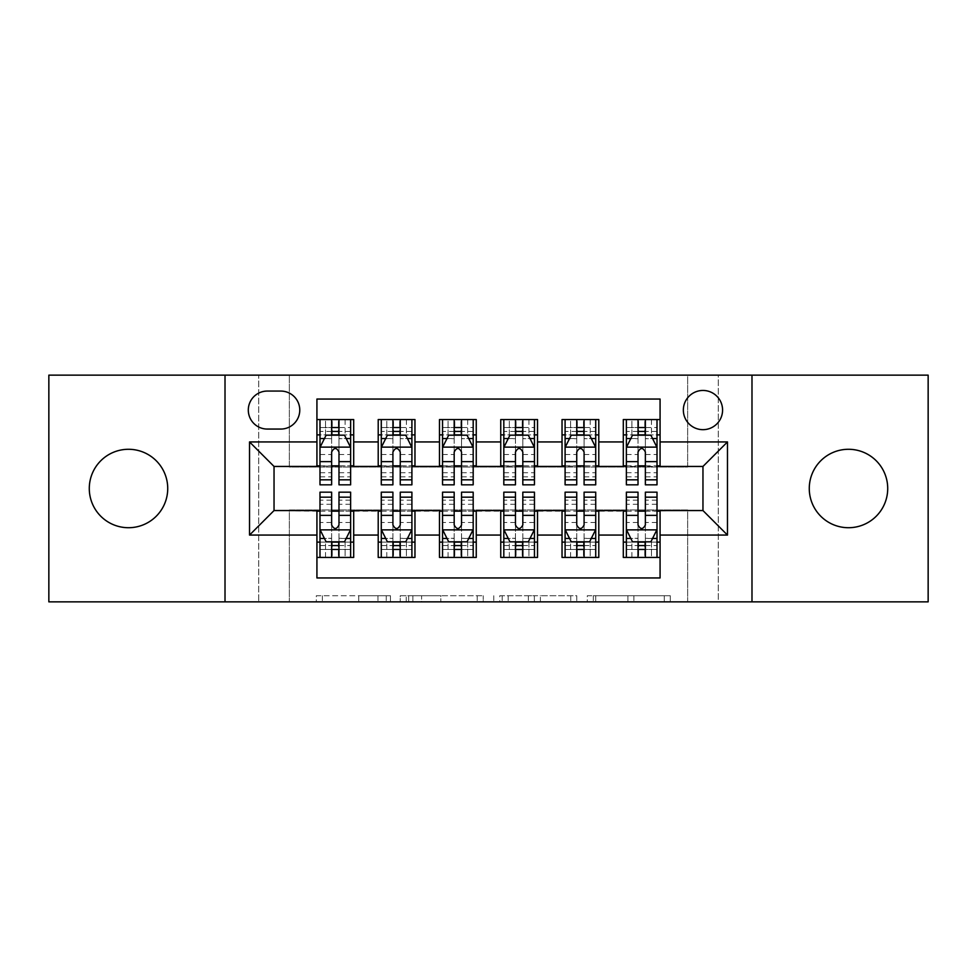<?xml version="1.0" encoding="UTF-8"?>
<svg xmlns="http://www.w3.org/2000/svg" width="977" height="977" viewBox="0 0 977 977"><rect width="100%" height="100%" fill="white"/><g stroke="black" fill="none" stroke-linecap="round" stroke-linejoin="round"><path stroke-width="0.73" stroke-dasharray="4.88 3.66" d="M390.458 601.856L322.349 601.856L390.458 601.856L390.458 595.726L358.73 595.726L358.73 601.856L358.73 595.726L390.458 595.726L390.458 601.856L390.458 595.726L358.73 595.726L358.73 601.856L358.73 595.726L390.458 595.726L322.349 595.726L390.458 595.726M848.488 527.714A39.214 39.214 0 0 1 809.274 488.5A39.214 39.214 0 0 1 848.488 449.286A39.214 39.214 0 0 1 887.714 488.5A39.214 39.214 0 0 1 848.488 527.714M128.512 527.714A39.214 39.214 0 0 1 89.286 488.5A39.214 39.214 0 0 1 128.512 449.286A39.214 39.214 0 0 1 167.726 488.5A39.214 39.214 0 0 1 128.512 527.714M702.964 390.458A19.613 19.613 0 0 0 683.35 410.071A19.613 19.613 0 0 0 702.964 429.672A19.613 19.613 0 0 0 722.577 410.071A19.613 19.613 0 0 0 702.964 390.458M664.275 601.856L593.308 601.856L664.275 601.856L664.275 595.726L633.902 595.726L670.295 595.726L670.295 601.856L670.295 595.726L593.308 595.726L670.295 595.726L670.295 601.856L670.295 595.726L664.275 595.726L664.275 601.856M627.893 601.856L595.714 601.856L627.893 601.856L627.893 595.726L633.902 595.726L627.893 595.726L627.893 601.856L627.893 595.726L595.714 595.726L595.714 601.856L595.714 595.726L627.893 595.726L627.893 601.856M587.287 601.856L593.308 601.856L587.287 601.856L587.287 595.726L593.308 595.726L587.287 595.726L587.287 601.856M316.328 601.856L322.349 601.856L316.328 601.856L316.328 595.726L322.349 595.726L316.328 595.726L316.328 601.856M687.649 601.856L718.278 601.856L718.278 375.144L928.15 375.144L928.15 601.856L718.278 601.856L718.278 375.144L687.649 375.144L687.649 467.055L289.351 467.055L289.351 375.144L687.649 375.144L687.649 467.055L289.351 467.055L289.351 375.144L258.722 375.144L258.722 601.856L48.85 601.856L48.85 375.144L258.722 375.144L258.722 601.856L289.351 601.856L289.351 509.945L687.649 509.945L687.649 601.856L289.351 601.856L289.351 509.945L687.649 509.945L687.649 601.856M483.236 601.856L477.228 601.856L483.236 601.856L483.236 595.726L483.236 601.856M406.249 601.856L477.228 601.856L400.24 601.856L406.249 601.856L406.249 595.726L483.236 595.726L400.24 595.726L400.24 601.856L400.24 595.726L406.249 595.726L406.249 601.856M499.772 601.856L576.76 601.856L493.764 601.856L499.772 601.856L499.772 595.726L576.76 595.726L576.76 601.856L576.76 595.726L540.379 595.726L540.379 601.856M623.302 419.56L660.073 419.56L660.073 434.887L623.302 434.887L623.302 419.56M562.031 419.56L598.791 419.56L598.791 434.887L562.031 434.887L562.031 419.56M500.749 419.56L537.521 419.56L537.521 434.887L500.749 434.887L500.749 419.56M439.479 419.56L476.251 419.56L476.251 434.887L439.479 434.887L439.479 419.56M378.209 419.56L414.969 419.56L414.969 434.887L378.209 434.887L378.209 419.56M316.927 557.44L316.927 542.113L353.698 542.113L353.698 557.44L316.927 557.44L316.927 577.957L660.073 577.957L660.073 557.44L623.302 557.44L623.302 542.113L660.073 542.113L660.073 557.44M414.969 557.44L378.209 557.44L378.209 542.113L414.969 542.113L414.969 557.44M476.251 557.44L439.479 557.44L439.479 542.113L476.251 542.113L476.251 557.44M537.521 557.44L500.749 557.44L500.749 542.113L537.521 542.113L537.521 557.44M598.791 557.44L562.031 557.44L562.031 542.113L598.791 542.113L598.791 557.44M623.302 542.113L623.302 511.166L702.964 510.556L702.964 466.444L598.791 466.444L598.791 434.887M598.791 465.834L537.521 466.444L537.521 434.887M537.521 465.834L476.251 466.444L476.251 434.887M476.251 465.834L414.969 466.444L414.969 434.887M316.927 419.56L353.698 419.56L353.698 434.887L316.927 434.887L316.927 399.043L660.073 399.043L660.073 419.56M562.031 542.113L562.031 511.166L623.302 511.166M500.749 542.113L500.749 511.166L562.031 511.166M439.479 542.113L439.479 511.166L500.749 511.166M378.209 542.113L378.209 511.166L439.479 511.166M414.969 465.834L353.698 466.444L353.698 434.887M316.927 542.113L316.927 511.166L378.209 511.166M353.698 465.834L274.036 466.444L274.036 510.556L316.927 511.166M338.982 434.887L331.63 434.887M316.927 465.834L316.927 434.887M319.992 465.834L331.63 465.834M338.982 465.834L350.633 465.834M353.698 542.113L353.698 511.166M319.992 511.166L331.63 511.166M338.982 511.166L350.633 511.166M319.992 492.176L319.992 549.465L319.992 542.113L331.63 542.113M338.982 542.113L350.633 542.113L350.633 549.465L350.633 492.176M381.274 465.834L392.913 465.834M400.265 465.834L411.903 465.834M400.265 434.887L392.913 434.887M378.209 465.834L378.209 434.887M414.969 542.113L414.969 511.166M381.274 511.166L392.913 511.166M400.265 511.166L411.903 511.166M381.274 492.176L381.274 549.465L381.274 542.113L392.913 542.113M400.265 542.113L411.903 542.113L411.903 549.465L411.903 492.176M442.544 511.166L454.183 511.166M461.535 511.166L473.186 511.166M476.251 542.113L476.251 511.166M442.544 492.176L442.544 549.465L442.544 542.113L454.183 542.113M461.535 542.113L473.186 542.113L473.186 549.465L473.186 492.176M439.479 465.834L439.479 434.887M461.535 434.887L454.183 434.887M442.544 465.834L454.183 465.834M461.535 465.834L473.186 465.834M503.814 511.166L515.465 511.166M522.817 511.166L534.456 511.166M537.521 542.113L537.521 511.166M503.814 492.176L503.814 549.465L503.814 542.113L515.465 542.113M522.817 542.113L534.456 542.113L534.456 549.465L534.456 492.176M500.749 465.834L500.749 434.887M522.817 434.887L515.465 434.887M503.814 465.834L515.465 465.834M522.817 465.834L534.456 465.834M565.097 511.166L576.735 511.166M584.087 511.166L595.726 511.166M598.791 542.113L598.791 511.166M565.097 492.176L565.097 549.465L565.097 542.113L576.735 542.113M584.087 542.113L595.726 542.113L595.726 549.465L595.726 492.176M562.031 465.834L562.031 434.887M584.087 434.887L576.735 434.887M565.097 465.834L576.735 465.834M584.087 465.834L595.726 465.834M626.367 511.166L638.018 511.166M645.37 511.166L657.008 511.166M660.073 542.113L660.073 511.166M626.367 492.176L626.367 549.465L626.367 542.113L638.018 542.113M645.37 542.113L657.008 542.113L657.008 549.465L657.008 492.176M623.302 465.834L623.302 434.887M660.073 465.834L660.073 434.887M645.37 434.887L638.018 434.887M626.367 465.834L638.018 465.834M645.37 465.834L657.008 465.834M267.295 391.069A18.99 18.99 0 0 0 248.305 410.071A18.99 18.99 0 0 0 267.295 429.062L280.778 429.062A18.99 18.99 0 0 0 299.768 410.071A18.99 18.99 0 0 0 280.778 391.069L267.295 391.069M225.015 601.856L225.015 375.144M751.985 375.144L751.985 601.856M412.868 601.856L421.588 601.856L412.868 601.856L412.868 595.726L408.655 595.726L408.655 601.856L408.655 595.726L421.588 595.726L412.868 595.726L412.868 601.856M421.588 601.856L440.835 601.856L421.588 601.856L421.588 595.726L440.835 595.726L440.835 601.856L440.835 595.726L421.588 595.726L421.588 601.856M499.772 595.726L534.358 595.726L534.358 601.856L534.358 595.726L528.349 595.726L534.358 595.726L534.358 601.856L534.358 595.726L540.379 595.726M502.178 595.726L502.178 601.856L502.178 595.726M493.764 595.726L493.764 601.856L493.764 595.726M350.633 484.824L350.633 427.535L350.633 434.887L319.992 434.887L319.992 427.535L331.63 427.535L331.63 419.56L350.633 419.56L331.63 419.56M319.992 447.442L319.992 476.861L319.992 447.442L326.123 435.192L344.502 435.192L350.633 447.442L350.633 476.861L350.633 447.442M319.992 484.824L319.992 427.535L350.633 427.535L338.982 427.535L338.982 419.56L338.982 484.824M325.512 419.56L345.113 419.56L325.512 419.56L325.512 434.887L345.113 434.887L325.512 434.887L325.512 419.56L325.512 434.887M331.63 427.535L331.63 438.685L319.992 438.685M324.437 438.563L331.63 438.563L331.63 435.192M338.982 435.192L338.982 438.563L346.188 438.563M331.63 484.824L331.63 438.685M331.63 438.563L331.63 452.046C334.085 447.405 336.528 447.405 338.982 452.046L338.982 438.563M319.992 434.887L319.992 419.56L319.992 434.887M350.633 434.887L350.633 419.56L350.633 434.887M345.113 419.56L345.113 434.887L345.113 419.56M319.992 538.315L331.63 538.315L331.63 549.465L319.992 549.465L350.633 549.465L338.982 549.465L338.982 557.44L319.992 557.44L338.982 557.44M350.633 529.558L350.633 500.139L350.633 529.558L344.502 541.808L326.123 541.808L319.992 529.558L319.992 500.139L319.992 529.558M345.113 557.44L325.512 557.44L345.113 557.44L345.113 542.113L325.512 542.113L345.113 542.113L345.113 557.44L345.113 542.113M338.982 549.465L338.982 538.315L350.633 538.315M346.188 538.437L338.982 538.437L338.982 541.808M331.63 541.808L331.63 538.437L324.437 538.437M338.982 492.176L338.982 538.315M331.63 538.315L331.63 492.176M338.982 538.437L338.982 524.954C336.54 529.595 334.097 529.595 331.63 524.954L331.63 538.437M319.992 542.113L350.633 542.113L319.992 542.113L319.992 557.44L319.992 542.113M350.633 542.113L350.633 557.44L350.633 542.113M325.512 557.44L325.512 542.113L325.512 557.44M331.63 549.465L331.63 557.44L331.63 549.465M411.903 484.824L411.903 427.535L411.903 434.887L381.274 434.887L381.274 427.535L392.913 427.535L392.913 419.56L411.903 419.56L392.913 419.56M381.274 447.442L381.274 476.861L381.274 447.442L387.393 435.192L405.773 435.192L411.903 447.442L411.903 476.861L411.903 447.442M381.274 484.824L381.274 427.535L411.903 427.535L400.265 427.535L400.265 419.56L400.265 484.824M386.782 419.56L406.395 419.56L386.782 419.56L386.782 434.887L406.395 434.887L386.782 434.887L386.782 419.56L386.782 434.887M392.913 427.535L392.913 438.685L381.274 438.685M385.707 438.563L392.913 438.563L392.913 435.192M400.265 435.192L400.265 438.563L407.47 438.563M392.913 484.824L392.913 438.685M392.913 438.563L392.913 452.046C395.355 447.405 397.81 447.405 400.265 452.046L400.265 438.563M381.274 434.887L381.274 419.56L381.274 434.887M411.903 434.887L411.903 419.56L411.903 434.887M406.395 419.56L406.395 434.887L406.395 419.56M473.186 484.824L473.186 427.535L473.186 434.887L442.544 434.887L442.544 427.535L454.183 427.535L454.183 419.56L473.186 419.56L454.183 419.56M442.544 447.442L442.544 476.861L442.544 447.442L448.675 435.192L467.055 435.192L473.186 447.442L473.186 476.861L473.186 447.442M442.544 484.824L442.544 427.535L473.186 427.535L461.535 427.535L461.535 419.56L461.535 484.824M448.064 419.56L467.665 419.56L448.064 419.56L448.064 434.887L467.665 434.887L448.064 434.887L448.064 419.56L448.064 434.887M454.183 427.535L454.183 438.685L442.544 438.685M446.99 438.563L454.183 438.563L454.183 435.192M461.535 435.192L461.535 438.563L468.74 438.563M454.183 484.824L454.183 438.685M454.183 438.563L454.183 452.046C456.625 447.405 459.08 447.405 461.535 452.046L461.535 438.563M442.544 434.887L442.544 419.56L442.544 434.887M473.186 434.887L473.186 419.56L473.186 434.887M467.665 419.56L467.665 434.887L467.665 419.56M534.456 484.824L534.456 427.535L534.456 434.887L503.814 434.887L503.814 427.535L515.465 427.535L515.465 419.56L534.456 419.56L515.465 419.56M503.814 447.442L503.814 476.861L503.814 447.442L509.945 435.192L528.325 435.192L534.456 447.442L534.456 476.861L534.456 447.442M503.814 484.824L503.814 427.535L534.456 427.535L522.817 427.535L522.817 419.56L522.817 484.824M509.335 419.56L528.936 419.56L509.335 419.56L509.335 434.887L528.936 434.887L509.335 434.887L509.335 419.56L509.335 434.887M515.465 427.535L515.465 438.685L503.814 438.685M508.26 438.563L515.465 438.563L515.465 435.192M522.817 435.192L522.817 438.563L530.01 438.563M515.465 484.824L515.465 438.685M515.465 438.563L515.465 452.046C517.908 447.405 520.362 447.405 522.817 452.046L522.817 438.563M503.814 434.887L503.814 419.56L503.814 434.887M534.456 434.887L534.456 419.56L534.456 434.887M528.936 419.56L528.936 434.887L528.936 419.56M595.726 484.824L595.726 427.535L595.726 434.887L565.097 434.887L565.097 427.535L576.735 427.535L576.735 419.56L595.726 419.56L576.735 419.56M565.097 447.442L565.097 476.861L565.097 447.442L571.227 435.192L589.607 435.192L595.726 447.442L595.726 476.861L595.726 447.442M565.097 484.824L565.097 427.535L595.726 427.535L584.087 427.535L584.087 419.56L584.087 484.824M570.605 419.56L590.218 419.56L570.605 419.56L570.605 434.887L590.218 434.887L570.605 434.887L570.605 419.56L570.605 434.887M576.735 427.535L576.735 438.685L565.097 438.685M569.53 438.563L576.735 438.563L576.735 435.192M584.087 435.192L584.087 438.563L591.293 438.563M576.735 484.824L576.735 438.685M576.735 438.563L576.735 452.046C579.178 447.405 581.633 447.405 584.087 452.046L584.087 438.563M565.097 434.887L565.097 419.56L565.097 434.887M595.726 434.887L595.726 419.56L595.726 434.887M590.218 419.56L590.218 434.887L590.218 419.56M381.274 538.315L392.913 538.315L392.913 549.465L381.274 549.465L411.903 549.465L400.265 549.465L400.265 557.44L381.274 557.44L400.265 557.44M411.903 529.558L411.903 500.139L411.903 529.558L405.773 541.808L387.393 541.808L381.274 529.558L381.274 500.139L381.274 529.558M406.395 557.44L386.782 557.44L406.395 557.44L406.395 542.113L386.782 542.113L406.395 542.113L406.395 557.44L406.395 542.113M400.265 549.465L400.265 538.315L411.903 538.315M407.47 538.437L400.265 538.437L400.265 541.808M392.913 541.808L392.913 538.437L385.707 538.437M400.265 492.176L400.265 538.315M392.913 538.315L392.913 492.176M400.265 538.437L400.265 524.954C397.822 529.595 395.367 529.595 392.913 524.954L392.913 538.437M381.274 542.113L411.903 542.113L381.274 542.113L381.274 557.44L381.274 542.113M411.903 542.113L411.903 557.44L411.903 542.113M386.782 557.44L386.782 542.113L386.782 557.44M392.913 549.465L392.913 557.44L392.913 549.465M442.544 538.315L454.183 538.315L454.183 549.465L442.544 549.465L473.186 549.465L461.535 549.465L461.535 557.44L442.544 557.44L461.535 557.44M473.186 529.558L473.186 500.139L473.186 529.558L467.055 541.808L448.675 541.808L442.544 529.558L442.544 500.139L442.544 529.558M467.665 557.44L448.064 557.44L467.665 557.44L467.665 542.113L448.064 542.113L467.665 542.113L467.665 557.44L467.665 542.113M461.535 549.465L461.535 538.315L473.186 538.315M468.74 538.437L461.535 538.437L461.535 541.808M454.183 541.808L454.183 538.437L446.99 538.437M461.535 492.176L461.535 538.315M454.183 538.315L454.183 492.176M461.535 538.437L461.535 524.954C459.092 529.595 456.638 529.595 454.183 524.954L454.183 538.437M442.544 542.113L473.186 542.113L442.544 542.113L442.544 557.44L442.544 542.113M473.186 542.113L473.186 557.44L473.186 542.113M448.064 557.44L448.064 542.113L448.064 557.44M454.183 549.465L454.183 557.44L454.183 549.465M503.814 538.315L515.465 538.315L515.465 549.465L503.814 549.465L534.456 549.465L522.817 549.465L522.817 557.44L503.814 557.44L522.817 557.44M534.456 529.558L534.456 500.139L534.456 529.558L528.325 541.808L509.945 541.808L503.814 529.558L503.814 500.139L503.814 529.558M528.936 557.44L509.335 557.44L528.936 557.44L528.936 542.113L509.335 542.113L528.936 542.113L528.936 557.44L528.936 542.113M522.817 549.465L522.817 538.315L534.456 538.315M530.01 538.437L522.817 538.437L522.817 541.808M515.465 541.808L515.465 538.437L508.26 538.437M522.817 492.176L522.817 538.315M515.465 538.315L515.465 492.176M522.817 538.437L522.817 524.954C520.375 529.595 517.92 529.595 515.465 524.954L515.465 538.437M503.814 542.113L534.456 542.113L503.814 542.113L503.814 557.44L503.814 542.113M534.456 542.113L534.456 557.44L534.456 542.113M509.335 557.44L509.335 542.113L509.335 557.44M515.465 549.465L515.465 557.44L515.465 549.465M565.097 538.315L576.735 538.315L576.735 549.465L565.097 549.465L595.726 549.465L584.087 549.465L584.087 557.44L565.097 557.44L584.087 557.44M595.726 529.558L595.726 500.139L595.726 529.558L589.607 541.808L571.227 541.808L565.097 529.558L565.097 500.139L565.097 529.558M590.218 557.44L570.605 557.44L590.218 557.44L590.218 542.113L570.605 542.113L590.218 542.113L590.218 557.44L590.218 542.113M584.087 549.465L584.087 538.315L595.726 538.315M591.293 538.437L584.087 538.437L584.087 541.808M576.735 541.808L576.735 538.437L569.53 538.437M584.087 492.176L584.087 538.315M576.735 538.315L576.735 492.176M584.087 538.437L584.087 524.954C581.645 529.595 579.19 529.595 576.735 524.954L576.735 538.437M565.097 542.113L595.726 542.113L565.097 542.113L565.097 557.44L565.097 542.113M595.726 542.113L595.726 557.44L595.726 542.113M570.605 557.44L570.605 542.113L570.605 557.44M576.735 549.465L576.735 557.44L576.735 549.465M657.008 484.824L657.008 427.535L657.008 434.887L626.367 434.887L626.367 427.535L638.018 427.535L638.018 419.56L657.008 419.56L638.018 419.56M626.367 447.442L626.367 476.861L626.367 447.442L632.498 435.192L650.877 435.192L657.008 447.442L657.008 476.861L657.008 447.442M626.367 484.824L626.367 427.535L657.008 427.535L645.37 427.535L645.37 419.56L645.37 484.824M631.887 419.56L651.488 419.56L631.887 419.56L631.887 434.887L651.488 434.887L631.887 434.887L631.887 419.56L631.887 434.887M638.018 427.535L638.018 438.685L626.367 438.685M630.812 438.563L638.018 438.563L638.018 435.192M645.37 435.192L645.37 438.563L652.563 438.563M638.018 484.824L638.018 438.685M638.018 438.563L638.018 452.046C640.46 447.405 642.903 447.405 645.37 452.046L645.37 438.563M626.367 434.887L626.367 419.56L626.367 434.887M657.008 434.887L657.008 419.56L657.008 434.887M651.488 419.56L651.488 434.887L651.488 419.56M626.367 538.315L638.018 538.315L638.018 549.465L626.367 549.465L657.008 549.465L645.37 549.465L645.37 557.44L626.367 557.44L645.37 557.44M657.008 529.558L657.008 500.139L657.008 529.558L650.877 541.808L632.498 541.808L626.367 529.558L626.367 500.139L626.367 529.558M651.488 557.44L631.887 557.44L651.488 557.44L651.488 542.113L631.887 542.113L651.488 542.113L651.488 557.44L651.488 542.113M645.37 549.465L645.37 538.315L657.008 538.315M652.563 538.437L645.37 538.437L645.37 541.808M638.018 541.808L638.018 538.437L630.812 538.437M645.37 492.176L645.37 538.315M638.018 538.315L638.018 492.176M645.37 538.437L645.37 524.954C642.915 529.595 640.472 529.595 638.018 524.954L638.018 538.437M626.367 542.113L657.008 542.113L626.367 542.113L626.367 557.44L626.367 542.113M657.008 542.113L657.008 557.44L657.008 542.113M631.887 557.44L631.887 542.113L631.887 557.44M638.018 549.465L638.018 557.44L638.018 549.465M386.257 595.726L386.257 601.856L386.257 595.726M377.977 595.726L377.977 601.856L377.977 595.726M322.349 595.726L322.349 601.856L322.349 595.726M477.228 595.726L477.228 601.856L477.228 595.726M570.751 595.726L570.751 601.856L570.751 595.726M528.349 595.726L528.349 601.856L528.349 595.726M508.199 595.726L508.199 601.856L508.199 595.726M633.902 595.726L633.902 601.856L633.902 595.726M593.308 595.726L593.308 601.856L593.308 595.726M320.151 447.136L350.474 447.136M350.633 438.685L338.982 438.685M319.992 472.709L331.63 472.709M338.982 472.709L350.633 472.709M319.992 454.525L331.63 454.525M338.982 454.525L350.633 454.525M350.633 431.431L338.982 431.431M331.63 431.431L319.992 431.431M332.253 434.887L332.253 419.56M338.372 434.887L338.372 419.56M350.474 529.864L320.151 529.864M350.633 504.291L338.982 504.291M331.63 504.291L319.992 504.291M350.633 522.475L338.982 522.475M331.63 522.475L319.992 522.475M319.992 545.569L331.63 545.569M338.982 545.569L350.633 545.569M338.372 542.113L338.372 557.44M332.253 542.113L332.253 557.44M381.421 447.136L411.757 447.136M411.903 438.685L400.265 438.685M381.274 472.709L392.913 472.709M400.265 472.709L411.903 472.709M381.274 454.525L392.913 454.525M400.265 454.525L411.903 454.525M411.903 431.431L400.265 431.431M392.913 431.431L381.274 431.431M393.523 434.887L393.523 419.56M399.654 434.887L399.654 419.56M442.691 447.136L473.027 447.136M473.186 438.685L461.535 438.685M442.544 472.709L454.183 472.709M461.535 472.709L473.186 472.709M442.544 454.525L454.183 454.525M461.535 454.525L473.186 454.525M473.186 431.431L461.535 431.431M454.183 431.431L442.544 431.431M454.793 434.887L454.793 419.56M460.924 434.887L460.924 419.56M503.973 447.136L534.309 447.136M534.456 438.685L522.817 438.685M503.814 472.709L515.465 472.709M522.817 472.709L534.456 472.709M503.814 454.525L515.465 454.525M522.817 454.525L534.456 454.525M534.456 431.431L522.817 431.431M515.465 431.431L503.814 431.431M516.076 434.887L516.076 419.56M522.207 434.887L522.207 419.56M565.243 447.136L595.579 447.136M595.726 438.685L584.087 438.685M565.097 472.709L576.735 472.709M584.087 472.709L595.726 472.709M565.097 454.525L576.735 454.525M584.087 454.525L595.726 454.525M595.726 431.431L584.087 431.431M576.735 431.431L565.097 431.431M577.346 434.887L577.346 419.56M583.477 434.887L583.477 419.56M411.757 529.864L381.421 529.864M411.903 504.291L400.265 504.291M392.913 504.291L381.274 504.291M411.903 522.475L400.265 522.475M392.913 522.475L381.274 522.475M381.274 545.569L392.913 545.569M400.265 545.569L411.903 545.569M399.654 542.113L399.654 557.44M393.523 542.113L393.523 557.44M473.027 529.864L442.691 529.864M473.186 504.291L461.535 504.291M454.183 504.291L442.544 504.291M473.186 522.475L461.535 522.475M454.183 522.475L442.544 522.475M442.544 545.569L454.183 545.569M461.535 545.569L473.186 545.569M460.924 542.113L460.924 557.44M454.793 542.113L454.793 557.44M534.309 529.864L503.973 529.864M534.456 504.291L522.817 504.291M515.465 504.291L503.814 504.291M534.456 522.475L522.817 522.475M515.465 522.475L503.814 522.475M503.814 545.569L515.465 545.569M522.817 545.569L534.456 545.569M522.207 542.113L522.207 557.44M516.076 542.113L516.076 557.44M595.579 529.864L565.243 529.864M595.726 504.291L584.087 504.291M576.735 504.291L565.097 504.291M595.726 522.475L584.087 522.475M576.735 522.475L565.097 522.475M565.097 545.569L576.735 545.569M584.087 545.569L595.726 545.569M583.477 542.113L583.477 557.44M577.346 542.113L577.346 557.44M626.526 447.136L656.849 447.136M657.008 438.685L645.37 438.685M626.367 472.709L638.018 472.709M645.37 472.709L657.008 472.709M626.367 454.525L638.018 454.525M645.37 454.525L657.008 454.525M657.008 431.431L645.37 431.431M638.018 431.431L626.367 431.431M638.628 434.887L638.628 419.56M644.747 434.887L644.747 419.56M656.849 529.864L626.526 529.864M657.008 504.291L645.37 504.291M638.018 504.291L626.367 504.291M657.008 522.475L645.37 522.475M638.018 522.475L626.367 522.475M626.367 545.569L638.018 545.569M645.37 545.569L657.008 545.569M644.747 542.113L644.747 557.44M638.628 542.113L638.628 557.44M319.992 476.861L331.63 476.861M338.982 476.861L350.633 476.861M350.633 500.139L338.982 500.139M331.63 500.139L319.992 500.139M381.274 476.861L392.913 476.861M400.265 476.861L411.903 476.861M442.544 476.861L454.183 476.861M461.535 476.861L473.186 476.861M503.814 476.861L515.465 476.861M522.817 476.861L534.456 476.861M565.097 476.861L576.735 476.861M584.087 476.861L595.726 476.861M411.903 500.139L400.265 500.139M392.913 500.139L381.274 500.139M473.186 500.139L461.535 500.139M454.183 500.139L442.544 500.139M534.456 500.139L522.817 500.139M515.465 500.139L503.814 500.139M595.726 500.139L584.087 500.139M576.735 500.139L565.097 500.139M626.367 476.861L638.018 476.861M645.37 476.861L657.008 476.861M657.008 500.139L645.37 500.139M638.018 500.139L626.367 500.139"/><path stroke-width="1.47" d="M848.488 449.286A39.214 39.214 0 0 0 809.274 488.5A39.214 39.214 0 0 0 848.488 527.714A39.214 39.214 0 0 0 887.714 488.5A39.214 39.214 0 0 0 848.488 449.286M128.512 449.286A39.214 39.214 0 0 0 89.286 488.5A39.214 39.214 0 0 0 128.512 527.714A39.214 39.214 0 0 0 167.726 488.5A39.214 39.214 0 0 0 128.512 449.286M702.964 390.458A19.613 19.613 0 0 0 683.35 410.071A19.613 19.613 0 0 0 702.964 429.672A19.613 19.613 0 0 0 722.577 410.071A19.613 19.613 0 0 0 702.964 390.458M751.985 601.856L928.15 601.856L928.15 375.144L751.985 375.144L751.985 601.856L225.015 601.856L225.015 375.144L48.85 375.144L48.85 601.856L225.015 601.856M660.073 419.56L623.302 419.56L623.302 441.934L598.791 441.934L598.791 466.444L623.302 466.444L623.302 441.934M598.791 441.934L598.791 419.56L562.031 419.56L562.031 441.934L537.521 441.934L537.521 466.444L562.031 466.444L562.031 441.934M537.521 441.934L537.521 419.56L500.749 419.56L500.749 441.934L476.251 441.934L476.251 466.444L500.749 466.444L500.749 441.934M476.251 441.934L476.251 419.56L439.479 419.56L439.479 441.934L414.969 441.934L414.969 466.444L439.479 466.444L439.479 441.934M414.969 441.934L414.969 419.56L378.209 419.56L378.209 466.444L353.698 466.444L353.698 419.56L316.927 419.56M316.927 557.44L353.698 557.44L353.698 510.556L378.209 510.556L378.209 557.44L414.969 557.44L414.969 510.556L439.479 510.556L439.479 535.066L414.969 535.066M439.479 535.066L439.479 557.44L476.251 557.44L476.251 510.556L500.749 510.556L500.749 535.066L476.251 535.066M500.749 535.066L500.749 557.44L537.521 557.44L537.521 510.556L562.031 510.556L562.031 535.066L537.521 535.066M562.031 535.066L562.031 557.44L598.791 557.44L598.791 510.556L623.302 510.556L623.302 535.066L598.791 535.066M267.295 429.062L280.778 429.062A18.99 18.99 0 0 0 299.768 410.071A18.99 18.99 0 0 0 280.778 391.069L267.295 391.069A18.99 18.99 0 0 0 248.305 410.071A18.99 18.99 0 0 0 267.295 429.062M751.985 375.144L225.015 375.144M660.073 441.934L660.073 399.043L316.927 399.043L316.927 466.444L274.036 466.444L274.036 510.556L316.927 510.556L316.927 577.957L660.073 577.957L660.073 510.556L702.964 510.556L702.964 466.444L660.073 466.444L660.073 441.934L727.474 441.934L727.474 535.066L660.073 535.066M316.927 535.066L249.526 535.066L249.526 441.934L316.927 441.934M623.302 535.066L623.302 557.44L660.073 557.44M316.927 434.887L319.992 434.887M331.63 434.887L338.982 434.887M350.633 434.887L353.698 434.887M316.927 465.834L319.992 465.834M331.63 465.834L338.982 465.834M350.633 465.834L353.698 465.834M316.927 511.166L319.992 511.166M331.63 511.166L338.982 511.166M350.633 511.166L353.698 511.166M316.927 542.113L319.992 542.113M331.63 542.113L338.982 542.113M350.633 542.113L353.698 542.113M378.209 465.834L381.274 465.834M392.913 465.834L400.265 465.834M411.903 465.834L414.969 465.834M378.209 434.887L381.274 434.887M392.913 434.887L400.265 434.887M411.903 434.887L414.969 434.887M378.209 511.166L381.274 511.166M392.913 511.166L400.265 511.166M411.903 511.166L414.969 511.166M378.209 542.113L381.274 542.113M392.913 542.113L400.265 542.113M411.903 542.113L414.969 542.113M439.479 511.166L442.544 511.166M454.183 511.166L461.535 511.166M473.186 511.166L476.251 511.166M439.479 542.113L442.544 542.113M454.183 542.113L461.535 542.113M473.186 542.113L476.251 542.113M439.479 434.887L442.544 434.887M454.183 434.887L461.535 434.887M473.186 434.887L476.251 434.887M439.479 465.834L442.544 465.834M454.183 465.834L461.535 465.834M473.186 465.834L476.251 465.834M500.749 511.166L503.814 511.166M515.465 511.166L522.817 511.166M534.456 511.166L537.521 511.166M500.749 542.113L503.814 542.113M515.465 542.113L522.817 542.113M534.456 542.113L537.521 542.113M500.749 434.887L503.814 434.887M515.465 434.887L522.817 434.887M534.456 434.887L537.521 434.887M500.749 465.834L503.814 465.834M515.465 465.834L522.817 465.834M534.456 465.834L537.521 465.834M562.031 511.166L565.097 511.166M576.735 511.166L584.087 511.166M595.726 511.166L598.791 511.166M562.031 542.113L565.097 542.113M576.735 542.113L584.087 542.113M595.726 542.113L598.791 542.113M562.031 434.887L565.097 434.887M576.735 434.887L584.087 434.887M595.726 434.887L598.791 434.887M562.031 465.834L565.097 465.834M576.735 465.834L584.087 465.834M595.726 465.834L598.791 465.834M623.302 511.166L626.367 511.166M638.018 511.166L645.37 511.166M657.008 511.166L660.073 511.166M623.302 542.113L626.367 542.113M638.018 542.113L645.37 542.113M657.008 542.113L660.073 542.113M623.302 434.887L626.367 434.887M638.018 434.887L645.37 434.887M657.008 434.887L660.073 434.887M623.302 465.834L626.367 465.834M638.018 465.834L645.37 465.834M657.008 465.834L660.073 465.834M274.036 466.444L249.526 441.934M274.036 510.556L249.526 535.066M727.474 441.934L702.964 466.444M727.474 535.066L702.964 510.556M338.982 427.535L331.63 427.535M350.633 479.829L338.982 479.829L338.982 484.824L350.633 484.824L350.633 447.442L344.502 435.192L326.123 435.192L319.992 447.442L319.992 484.824L331.63 484.824L331.63 479.829L319.992 479.829M319.992 447.442L319.992 419.56M350.633 447.442L350.633 419.56M331.63 435.192L331.63 419.56M338.982 419.56L338.982 435.192M338.982 479.829L338.982 452.046C336.54 447.319 334.085 447.319 331.63 452.046L331.63 479.829M331.63 549.465L338.982 549.465M319.992 497.171L331.63 497.171L331.63 492.176L319.992 492.176L319.992 529.558L326.123 541.808L344.502 541.808L350.633 529.558L350.633 492.176L338.982 492.176L338.982 497.171L350.633 497.171M350.633 529.558L350.633 557.44M319.992 529.558L319.992 557.44M338.982 541.808L338.982 557.44M331.63 557.44L331.63 541.808M331.63 497.171L331.63 524.954C334.085 529.681 336.54 529.681 338.982 524.954L338.982 497.171M400.265 427.535L392.913 427.535M411.903 479.829L400.265 479.829L400.265 484.824L411.903 484.824L411.903 447.442L405.773 435.192L387.393 435.192L381.274 447.442L381.274 484.824L392.913 484.824L392.913 479.829L381.274 479.829M381.274 447.442L381.274 419.56M411.903 447.442L411.903 419.56M392.913 435.192L392.913 419.56M400.265 419.56L400.265 435.192M400.265 479.829L400.265 452.046C397.81 447.319 395.367 447.319 392.913 452.046L392.913 479.829M461.535 427.535L454.183 427.535M473.186 479.829L461.535 479.829L461.535 484.824L473.186 484.824L473.186 447.442L467.055 435.192L448.675 435.192L442.544 447.442L442.544 484.824L454.183 484.824L454.183 479.829L442.544 479.829M442.544 447.442L442.544 419.56M473.186 447.442L473.186 419.56M454.183 435.192L454.183 419.56M461.535 419.56L461.535 435.192M461.535 479.829L461.535 452.046C459.092 447.319 456.638 447.319 454.183 452.046L454.183 479.829M522.817 427.535L515.465 427.535M534.456 479.829L522.817 479.829L522.817 484.824L534.456 484.824L534.456 447.442L528.325 435.192L509.945 435.192L503.814 447.442L503.814 484.824L515.465 484.824L515.465 479.829L503.814 479.829M503.814 447.442L503.814 419.56M534.456 447.442L534.456 419.56M515.465 435.192L515.465 419.56M522.817 419.56L522.817 435.192M522.817 479.829L522.817 452.046C520.362 447.319 517.92 447.319 515.465 452.046L515.465 479.829M584.087 427.535L576.735 427.535M595.726 479.829L584.087 479.829L584.087 484.824L595.726 484.824L595.726 447.442L589.607 435.192L571.227 435.192L565.097 447.442L565.097 484.824L576.735 484.824L576.735 479.829L565.097 479.829M565.097 447.442L565.097 419.56M595.726 447.442L595.726 419.56M576.735 435.192L576.735 419.56M584.087 419.56L584.087 435.192M584.087 479.829L584.087 452.046C581.645 447.319 579.19 447.319 576.735 452.046L576.735 479.829M392.913 549.465L400.265 549.465M381.274 497.171L392.913 497.171L392.913 492.176L381.274 492.176L381.274 529.558L387.393 541.808L405.773 541.808L411.903 529.558L411.903 492.176L400.265 492.176L400.265 497.171L411.903 497.171M411.903 529.558L411.903 557.44M381.274 529.558L381.274 557.44M400.265 541.808L400.265 557.44M392.913 557.44L392.913 541.808M392.913 497.171L392.913 524.954C395.355 529.681 397.81 529.681 400.265 524.954L400.265 497.171M454.183 549.465L461.535 549.465M442.544 497.171L454.183 497.171L454.183 492.176L442.544 492.176L442.544 529.558L448.675 541.808L467.055 541.808L473.186 529.558L473.186 492.176L461.535 492.176L461.535 497.171L473.186 497.171M473.186 529.558L473.186 557.44M442.544 529.558L442.544 557.44M461.535 541.808L461.535 557.44M454.183 557.44L454.183 541.808M454.183 497.171L454.183 524.954C456.638 529.681 459.08 529.681 461.535 524.954L461.535 497.171M515.465 549.465L522.817 549.465M503.814 497.171L515.465 497.171L515.465 492.176L503.814 492.176L503.814 529.558L509.945 541.808L528.325 541.808L534.456 529.558L534.456 492.176L522.817 492.176L522.817 497.171L534.456 497.171M534.456 529.558L534.456 557.44M503.814 529.558L503.814 557.44M522.817 541.808L522.817 557.44M515.465 557.44L515.465 541.808M515.465 497.171L515.465 524.954C517.908 529.681 520.362 529.681 522.817 524.954L522.817 497.171M576.735 549.465L584.087 549.465M565.097 497.171L576.735 497.171L576.735 492.176L565.097 492.176L565.097 529.558L571.227 541.808L589.607 541.808L595.726 529.558L595.726 492.176L584.087 492.176L584.087 497.171L595.726 497.171M595.726 529.558L595.726 557.44M565.097 529.558L565.097 557.44M584.087 541.808L584.087 557.44M576.735 557.44L576.735 541.808M576.735 497.171L576.735 524.954C579.19 529.681 581.633 529.681 584.087 524.954L584.087 497.171M645.37 427.535L638.018 427.535M657.008 479.829L645.37 479.829L645.37 484.824L657.008 484.824L657.008 447.442L650.877 435.192L632.498 435.192L626.367 447.442L626.367 484.824L638.018 484.824L638.018 479.829L626.367 479.829M626.367 447.442L626.367 419.56M657.008 447.442L657.008 419.56M638.018 435.192L638.018 419.56M645.37 419.56L645.37 435.192M645.37 479.829L645.37 452.046C642.915 447.319 640.46 447.319 638.018 452.046L638.018 479.829M638.018 549.465L645.37 549.465M626.367 497.171L638.018 497.171L638.018 492.176L626.367 492.176L626.367 529.558L632.498 541.808L650.877 541.808L657.008 529.558L657.008 492.176L645.37 492.176L645.37 497.171L657.008 497.171M657.008 529.558L657.008 557.44M626.367 529.558L626.367 557.44M645.37 541.808L645.37 557.44M638.018 557.44L638.018 541.808M638.018 497.171L638.018 524.954C640.46 529.681 642.915 529.681 645.37 524.954L645.37 497.171M378.209 535.066L353.698 535.066M378.209 441.934L353.698 441.934M350.474 447.136L320.151 447.136M319.992 438.563L324.437 438.563M346.188 438.563L350.633 438.563M331.63 461.645L319.992 461.645M350.633 461.645L338.982 461.645M338.982 431.431L331.63 431.431M320.151 529.864L350.474 529.864M350.633 538.437L346.188 538.437M324.437 538.437L319.992 538.437M338.982 515.355L350.633 515.355M319.992 515.355L331.63 515.355M331.63 545.569L338.982 545.569M411.757 447.136L381.421 447.136M381.274 438.563L385.707 438.563M407.47 438.563L411.903 438.563M392.913 461.645L381.274 461.645M411.903 461.645L400.265 461.645M400.265 431.431L392.913 431.431M473.027 447.136L442.691 447.136M442.544 438.563L446.99 438.563M468.74 438.563L473.186 438.563M454.183 461.645L442.544 461.645M473.186 461.645L461.535 461.645M461.535 431.431L454.183 431.431M534.309 447.136L503.973 447.136M503.814 438.563L508.26 438.563M530.01 438.563L534.456 438.563M515.465 461.645L503.814 461.645M534.456 461.645L522.817 461.645M522.817 431.431L515.465 431.431M595.579 447.136L565.243 447.136M565.097 438.563L569.53 438.563M591.293 438.563L595.726 438.563M576.735 461.645L565.097 461.645M595.726 461.645L584.087 461.645M584.087 431.431L576.735 431.431M381.421 529.864L411.757 529.864M411.903 538.437L407.47 538.437M385.707 538.437L381.274 538.437M400.265 515.355L411.903 515.355M381.274 515.355L392.913 515.355M392.913 545.569L400.265 545.569M442.691 529.864L473.027 529.864M473.186 538.437L468.74 538.437M446.99 538.437L442.544 538.437M461.535 515.355L473.186 515.355M442.544 515.355L454.183 515.355M454.183 545.569L461.535 545.569M503.973 529.864L534.309 529.864M534.456 538.437L530.01 538.437M508.26 538.437L503.814 538.437M522.817 515.355L534.456 515.355M503.814 515.355L515.465 515.355M515.465 545.569L522.817 545.569M565.243 529.864L595.579 529.864M595.726 538.437L591.293 538.437M569.53 538.437L565.097 538.437M584.087 515.355L595.726 515.355M565.097 515.355L576.735 515.355M576.735 545.569L584.087 545.569M656.849 447.136L626.526 447.136M626.367 438.563L630.812 438.563M652.563 438.563L657.008 438.563M638.018 461.645L626.367 461.645M657.008 461.645L645.37 461.645M645.37 431.431L638.018 431.431M626.526 529.864L656.849 529.864M657.008 538.437L652.563 538.437M630.812 538.437L626.367 538.437M645.37 515.355L657.008 515.355M626.367 515.355L638.018 515.355M638.018 545.569L645.37 545.569"/></g></svg>
